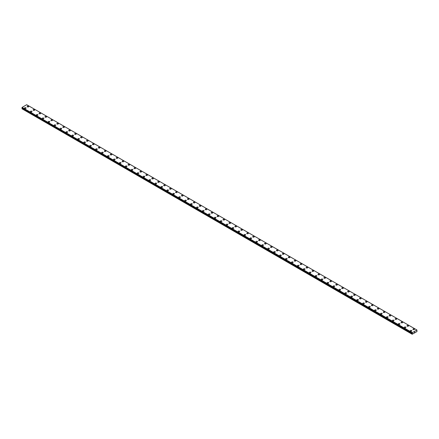 <?xml version="1.0" encoding="UTF-8"?>
<svg xmlns="http://www.w3.org/2000/svg" width="439" height="439" viewBox="0 0 439 439"><rect width="100%" height="100%" fill="white"/><g stroke="black" fill="none" stroke-linecap="round" stroke-linejoin="round"><path stroke-width="0.66" d="M27.174 106.556A0.785 0.455 180 0 1 27.657 106.139A0.785 0.455 180 0 1 28.513 106.238A0.785 0.455 180 0 1 28.744 106.562A0.785 0.455 180 0 1 28.261 106.979A0.785 0.455 180 0 1 27.405 106.88A0.785 0.455 180 0 1 27.174 106.556A0.785 0.455 180 0 1 27.657 106.139A0.785 0.455 180 0 1 28.513 106.238A0.785 0.455 180 0 1 28.744 106.556M33.106 109.986A0.785 0.455 180 0 1 33.594 109.563A0.785 0.455 180 0 1 34.451 109.662A0.785 0.455 180 0 1 34.681 109.986A0.785 0.455 180 0 1 34.193 110.403A0.785 0.455 180 0 1 33.337 110.304A0.785 0.455 180 0 1 33.106 109.986A0.785 0.455 180 0 1 33.594 109.563A0.785 0.455 180 0 1 34.451 109.662A0.785 0.455 180 0 1 34.681 109.986M39.044 113.41A0.785 0.455 180 0 1 39.526 112.993A0.785 0.455 180 0 1 40.383 113.086A0.785 0.455 180 0 1 40.613 113.41A0.785 0.455 180 0 1 40.13 113.827A0.785 0.455 180 0 1 39.274 113.734A0.785 0.455 180 0 1 39.044 113.41A0.785 0.455 180 0 1 39.526 112.993A0.785 0.455 180 0 1 40.383 113.092A0.785 0.455 180 0 1 40.613 113.41M44.976 116.834A0.785 0.455 180 0 1 45.464 116.417A0.785 0.455 180 0 1 46.32 116.516A0.785 0.455 180 0 1 46.55 116.84A0.785 0.455 180 0 1 46.062 117.257A0.785 0.455 180 0 1 45.206 117.158A0.785 0.455 180 0 1 44.976 116.834A0.785 0.455 180 0 1 45.464 116.417A0.785 0.455 180 0 1 46.32 116.516A0.785 0.455 180 0 1 46.55 116.834M52.252 119.946A0.785 0.455 180 0 1 52.482 120.264A0.785 0.455 180 0 1 52 120.681A0.785 0.455 180 0 1 51.143 120.582A0.785 0.455 180 0 1 50.913 120.264A0.785 0.455 180 0 1 51.396 119.847A0.785 0.455 180 0 1 52.252 119.946M50.913 120.264A0.785 0.455 180 0 1 51.396 119.842A0.785 0.455 180 0 1 52.252 119.94A0.785 0.455 180 0 1 52.482 120.264M56.845 123.688A0.785 0.455 180 0 1 57.333 123.271A0.785 0.455 180 0 1 58.189 123.37A0.785 0.455 180 0 1 58.42 123.688A0.785 0.455 180 0 1 57.932 124.111A0.785 0.455 180 0 1 57.075 124.012A0.785 0.455 180 0 1 56.845 123.688A0.785 0.455 180 0 1 57.333 123.271A0.785 0.455 180 0 1 58.189 123.37A0.785 0.455 180 0 1 58.42 123.688M62.782 127.118A0.785 0.455 180 0 1 63.265 126.695A0.785 0.455 180 0 1 64.121 126.794A0.785 0.455 180 0 1 64.352 127.118A0.785 0.455 180 0 1 63.869 127.535A0.785 0.455 180 0 1 63.013 127.436A0.785 0.455 180 0 1 62.782 127.118A0.785 0.455 180 0 1 63.265 126.695A0.785 0.455 180 0 1 64.121 126.794A0.785 0.455 180 0 1 64.352 127.118M68.714 130.542A0.785 0.455 180 0 1 69.203 130.12A0.785 0.455 180 0 1 70.059 130.218A0.785 0.455 180 0 1 70.289 130.542A0.785 0.455 180 0 1 69.801 130.959A0.785 0.455 180 0 1 68.945 130.86A0.785 0.455 180 0 1 68.714 130.542A0.785 0.455 180 0 1 69.203 130.125A0.785 0.455 180 0 1 70.059 130.224A0.785 0.455 180 0 1 70.289 130.542M74.652 133.966A0.785 0.455 180 0 1 75.135 133.549A0.785 0.455 180 0 1 75.991 133.648A0.785 0.455 180 0 1 76.221 133.972A0.785 0.455 180 0 1 75.738 134.389A0.785 0.455 180 0 1 74.882 134.29A0.785 0.455 180 0 1 74.652 133.966A0.785 0.455 180 0 1 75.135 133.549A0.785 0.455 180 0 1 75.991 133.648A0.785 0.455 180 0 1 76.221 133.966M80.584 137.396A0.785 0.455 180 0 1 81.072 136.973A0.785 0.455 180 0 1 81.928 137.072A0.785 0.455 180 0 1 82.159 137.396A0.785 0.455 180 0 1 81.67 137.813A0.785 0.455 180 0 1 80.814 137.714A0.785 0.455 180 0 1 80.584 137.396A0.785 0.455 180 0 1 81.072 136.979A0.785 0.455 180 0 1 81.928 137.078A0.785 0.455 180 0 1 82.159 137.396M86.516 140.82A0.785 0.455 180 0 1 87.004 140.403A0.785 0.455 180 0 1 87.86 140.502A0.785 0.455 180 0 1 88.091 140.82A0.785 0.455 180 0 1 87.608 141.243A0.785 0.455 180 0 1 86.746 141.144A0.785 0.455 180 0 1 86.516 140.82A0.785 0.455 180 0 1 87.004 140.403A0.785 0.455 180 0 1 87.86 140.502A0.785 0.455 180 0 1 88.091 140.82M92.453 144.25A0.785 0.455 180 0 1 92.936 143.827A0.785 0.455 180 0 1 93.798 143.926A0.785 0.455 180 0 1 94.028 144.25A0.785 0.455 180 0 1 93.54 144.667A0.785 0.455 180 0 1 92.684 144.568A0.785 0.455 180 0 1 92.453 144.25A0.785 0.455 180 0 1 92.936 143.827A0.785 0.455 180 0 1 93.798 143.926A0.785 0.455 180 0 1 94.028 144.25M99.73 147.356A0.785 0.455 180 0 1 99.96 147.674A0.785 0.455 180 0 1 99.477 148.091A0.785 0.455 180 0 1 98.616 147.992A0.785 0.455 180 0 1 98.385 147.674A0.785 0.455 180 0 1 98.874 147.257A0.785 0.455 180 0 1 99.73 147.356M98.385 147.674A0.785 0.455 180 0 1 98.874 147.252A0.785 0.455 180 0 1 99.73 147.35A0.785 0.455 180 0 1 99.96 147.674M104.323 151.098A0.785 0.455 180 0 1 104.806 150.681A0.785 0.455 180 0 1 105.667 150.78A0.785 0.455 180 0 1 105.898 151.104A0.785 0.455 180 0 1 105.409 151.521A0.785 0.455 180 0 1 104.553 151.422A0.785 0.455 180 0 1 104.323 151.098A0.785 0.455 180 0 1 104.806 150.681A0.785 0.455 180 0 1 105.667 150.78A0.785 0.455 180 0 1 105.898 151.098M110.255 154.528A0.785 0.455 180 0 1 110.743 154.105A0.785 0.455 180 0 1 111.599 154.204A0.785 0.455 180 0 1 111.83 154.528A0.785 0.455 180 0 1 111.347 154.945A0.785 0.455 180 0 1 110.485 154.846A0.785 0.455 180 0 1 110.255 154.528A0.785 0.455 180 0 1 110.743 154.111A0.785 0.455 180 0 1 111.599 154.204A0.785 0.455 180 0 1 111.83 154.528M116.192 157.952A0.785 0.455 180 0 1 116.675 157.535A0.785 0.455 180 0 1 117.537 157.634A0.785 0.455 180 0 1 117.767 157.952A0.785 0.455 180 0 1 117.279 158.375A0.785 0.455 180 0 1 116.423 158.276A0.785 0.455 180 0 1 116.192 157.952A0.785 0.455 180 0 1 116.675 157.535A0.785 0.455 180 0 1 117.537 157.634A0.785 0.455 180 0 1 117.767 157.952M122.124 161.376A0.785 0.455 180 0 1 122.613 160.959A0.785 0.455 180 0 1 123.469 161.058A0.785 0.455 180 0 1 123.699 161.382A0.785 0.455 180 0 1 123.216 161.799A0.785 0.455 180 0 1 122.355 161.7A0.785 0.455 180 0 1 122.124 161.376A0.785 0.455 180 0 1 122.613 160.959A0.785 0.455 180 0 1 123.469 161.058A0.785 0.455 180 0 1 123.699 161.376M128.062 164.806A0.785 0.455 180 0 1 128.545 164.384A0.785 0.455 180 0 1 129.406 164.482A0.785 0.455 180 0 1 129.637 164.806A0.785 0.455 180 0 1 129.148 165.223A0.785 0.455 180 0 1 128.292 165.124A0.785 0.455 180 0 1 128.062 164.806A0.785 0.455 180 0 1 128.545 164.389A0.785 0.455 180 0 1 129.406 164.488A0.785 0.455 180 0 1 129.637 164.806M133.994 168.236A0.785 0.455 180 0 1 134.482 167.813A0.785 0.455 180 0 1 135.338 167.912A0.785 0.455 180 0 1 135.569 168.236M135.338 167.912A0.785 0.455 180 0 1 135.569 168.23A0.785 0.455 180 0 1 135.086 168.653A0.785 0.455 180 0 1 134.224 168.554A0.785 0.455 180 0 1 133.994 168.23A0.785 0.455 180 0 1 134.482 167.813A0.785 0.455 180 0 1 135.338 167.912M139.931 171.66A0.785 0.455 180 0 1 140.414 171.237A0.785 0.455 180 0 1 141.276 171.336A0.785 0.455 180 0 1 141.506 171.66A0.785 0.455 180 0 1 141.018 172.077A0.785 0.455 180 0 1 140.162 171.978A0.785 0.455 180 0 1 139.931 171.66A0.785 0.455 180 0 1 140.414 171.237A0.785 0.455 180 0 1 141.276 171.336A0.785 0.455 180 0 1 141.506 171.66M145.863 175.084A0.785 0.455 180 0 1 146.352 174.667A0.785 0.455 180 0 1 147.208 174.766A0.785 0.455 180 0 1 147.438 175.084A0.785 0.455 180 0 1 146.955 175.507A0.785 0.455 180 0 1 146.094 175.408A0.785 0.455 180 0 1 145.863 175.084A0.785 0.455 180 0 1 146.352 174.667A0.785 0.455 180 0 1 147.208 174.766A0.785 0.455 180 0 1 147.438 175.084M151.801 178.508A0.785 0.455 180 0 1 152.284 178.091A0.785 0.455 180 0 1 153.145 178.19A0.785 0.455 180 0 1 153.376 178.514A0.785 0.455 180 0 1 152.887 178.931A0.785 0.455 180 0 1 152.031 178.832A0.785 0.455 180 0 1 151.801 178.508A0.785 0.455 180 0 1 152.284 178.091A0.785 0.455 180 0 1 153.145 178.19A0.785 0.455 180 0 1 153.376 178.508M157.733 181.938A0.785 0.455 180 0 1 158.221 181.516A0.785 0.455 180 0 1 159.077 181.614A0.785 0.455 180 0 1 159.308 181.938A0.785 0.455 180 0 1 158.825 182.355A0.785 0.455 180 0 1 157.963 182.256A0.785 0.455 180 0 1 157.733 181.938A0.785 0.455 180 0 1 158.221 181.521A0.785 0.455 180 0 1 159.077 181.62A0.785 0.455 180 0 1 159.308 181.938M163.67 185.362A0.785 0.455 180 0 1 164.153 184.945A0.785 0.455 180 0 1 165.015 185.044A0.785 0.455 180 0 1 165.245 185.368A0.785 0.455 180 0 1 164.757 185.785A0.785 0.455 180 0 1 163.901 185.686A0.785 0.455 180 0 1 163.67 185.362A0.785 0.455 180 0 1 164.153 184.945A0.785 0.455 180 0 1 165.015 185.044A0.785 0.455 180 0 1 165.245 185.362M169.602 188.792A0.785 0.455 180 0 1 170.091 188.369A0.785 0.455 180 0 1 170.947 188.468A0.785 0.455 180 0 1 171.177 188.792A0.785 0.455 180 0 1 170.694 189.209A0.785 0.455 180 0 1 169.833 189.11A0.785 0.455 180 0 1 169.602 188.792A0.785 0.455 180 0 1 170.091 188.369A0.785 0.455 180 0 1 170.947 188.468A0.785 0.455 180 0 1 171.177 188.792M175.54 192.216A0.785 0.455 180 0 1 176.023 191.799A0.785 0.455 180 0 1 176.884 191.892A0.785 0.455 180 0 1 177.115 192.216A0.785 0.455 180 0 1 176.626 192.633A0.785 0.455 180 0 1 175.77 192.54A0.785 0.455 180 0 1 175.54 192.216A0.785 0.455 180 0 1 176.023 191.799A0.785 0.455 180 0 1 176.884 191.898A0.785 0.455 180 0 1 177.115 192.216M181.472 195.646A0.785 0.455 180 0 1 181.96 195.223A0.785 0.455 180 0 1 182.816 195.322A0.785 0.455 180 0 1 183.047 195.646M182.816 195.322A0.785 0.455 180 0 1 183.047 195.64A0.785 0.455 180 0 1 182.564 196.063A0.785 0.455 180 0 1 181.702 195.964A0.785 0.455 180 0 1 181.472 195.64A0.785 0.455 180 0 1 181.96 195.223A0.785 0.455 180 0 1 182.816 195.322M187.409 199.07A0.785 0.455 180 0 1 187.892 198.647A0.785 0.455 180 0 1 188.754 198.746A0.785 0.455 180 0 1 188.984 199.07A0.785 0.455 180 0 1 188.496 199.487A0.785 0.455 180 0 1 187.64 199.388A0.785 0.455 180 0 1 187.409 199.07A0.785 0.455 180 0 1 187.892 198.653A0.785 0.455 180 0 1 188.754 198.752A0.785 0.455 180 0 1 188.984 199.07M193.341 202.494A0.785 0.455 180 0 1 193.829 202.077A0.785 0.455 180 0 1 194.686 202.176A0.785 0.455 180 0 1 194.916 202.494A0.785 0.455 180 0 1 194.433 202.917A0.785 0.455 180 0 1 193.572 202.818A0.785 0.455 180 0 1 193.341 202.494A0.785 0.455 180 0 1 193.829 202.077A0.785 0.455 180 0 1 194.686 202.176A0.785 0.455 180 0 1 194.916 202.494M199.279 205.924A0.785 0.455 180 0 1 199.761 205.501A0.785 0.455 180 0 1 200.623 205.6A0.785 0.455 180 0 1 200.853 205.924A0.785 0.455 180 0 1 200.365 206.341A0.785 0.455 180 0 1 199.509 206.242A0.785 0.455 180 0 1 199.279 205.924A0.785 0.455 180 0 1 199.761 205.501A0.785 0.455 180 0 1 200.623 205.6A0.785 0.455 180 0 1 200.853 205.924M205.211 209.348A0.785 0.455 180 0 1 205.699 208.926A0.785 0.455 180 0 1 206.555 209.024A0.785 0.455 180 0 1 206.785 209.348A0.785 0.455 180 0 1 206.297 209.765A0.785 0.455 180 0 1 205.441 209.666A0.785 0.455 180 0 1 205.211 209.348A0.785 0.455 180 0 1 205.699 208.931A0.785 0.455 180 0 1 206.555 209.03A0.785 0.455 180 0 1 206.785 209.348M211.148 212.772A0.785 0.455 180 0 1 211.631 212.355A0.785 0.455 180 0 1 212.487 212.454A0.785 0.455 180 0 1 212.717 212.778A0.785 0.455 180 0 1 212.235 213.195A0.785 0.455 180 0 1 211.378 213.096A0.785 0.455 180 0 1 211.148 212.772A0.785 0.455 180 0 1 211.631 212.355A0.785 0.455 180 0 1 212.487 212.454A0.785 0.455 180 0 1 212.717 212.772M217.08 216.202A0.785 0.455 180 0 1 217.568 215.779A0.785 0.455 180 0 1 218.424 215.878A0.785 0.455 180 0 1 218.655 216.202A0.785 0.455 180 0 1 218.167 216.619A0.785 0.455 180 0 1 217.31 216.52A0.785 0.455 180 0 1 217.08 216.202A0.785 0.455 180 0 1 217.568 215.785A0.785 0.455 180 0 1 218.424 215.884A0.785 0.455 180 0 1 218.655 216.202M223.017 219.626A0.785 0.455 180 0 1 223.5 219.209A0.785 0.455 180 0 1 224.356 219.308A0.785 0.455 180 0 1 224.587 219.626A0.785 0.455 180 0 1 224.104 220.049A0.785 0.455 180 0 1 223.248 219.95A0.785 0.455 180 0 1 223.017 219.626A0.785 0.455 180 0 1 223.5 219.209A0.785 0.455 180 0 1 224.356 219.308A0.785 0.455 180 0 1 224.587 219.626M228.949 223.056A0.785 0.455 180 0 1 229.438 222.633A0.785 0.455 180 0 1 230.294 222.732A0.785 0.455 180 0 1 230.524 223.056A0.785 0.455 180 0 1 230.036 223.473A0.785 0.455 180 0 1 229.18 223.374A0.785 0.455 180 0 1 228.949 223.056A0.785 0.455 180 0 1 229.438 222.633A0.785 0.455 180 0 1 230.294 222.732A0.785 0.455 180 0 1 230.524 223.056M234.887 226.48A0.785 0.455 180 0 1 235.37 226.058A0.785 0.455 180 0 1 236.226 226.156A0.785 0.455 180 0 1 236.456 226.48A0.785 0.455 180 0 1 235.973 226.897A0.785 0.455 180 0 1 235.117 226.798A0.785 0.455 180 0 1 234.887 226.48A0.785 0.455 180 0 1 235.37 226.063A0.785 0.455 180 0 1 236.226 226.162A0.785 0.455 180 0 1 236.456 226.48M240.819 229.904A0.785 0.455 180 0 1 241.307 229.487A0.785 0.455 180 0 1 242.163 229.586A0.785 0.455 180 0 1 242.394 229.91A0.785 0.455 180 0 1 241.905 230.327A0.785 0.455 180 0 1 241.049 230.228A0.785 0.455 180 0 1 240.819 229.904A0.785 0.455 180 0 1 241.307 229.487A0.785 0.455 180 0 1 242.163 229.586A0.785 0.455 180 0 1 242.394 229.904M246.756 233.334A0.785 0.455 180 0 1 247.239 232.911A0.785 0.455 180 0 1 248.095 233.01A0.785 0.455 180 0 1 248.326 233.334A0.785 0.455 180 0 1 247.843 233.751A0.785 0.455 180 0 1 246.987 233.652A0.785 0.455 180 0 1 246.756 233.334A0.785 0.455 180 0 1 247.239 232.917A0.785 0.455 180 0 1 248.095 233.01A0.785 0.455 180 0 1 248.326 233.334M252.688 236.758A0.785 0.455 180 0 1 253.177 236.341A0.785 0.455 180 0 1 254.033 236.44A0.785 0.455 180 0 1 254.263 236.758A0.785 0.455 180 0 1 253.775 237.181A0.785 0.455 180 0 1 252.919 237.082A0.785 0.455 180 0 1 252.688 236.758A0.785 0.455 180 0 1 253.177 236.341A0.785 0.455 180 0 1 254.033 236.44A0.785 0.455 180 0 1 254.263 236.758M258.626 240.182A0.785 0.455 180 0 1 259.109 239.765A0.785 0.455 180 0 1 259.965 239.864A0.785 0.455 180 0 1 260.195 240.188A0.785 0.455 180 0 1 259.712 240.605A0.785 0.455 180 0 1 258.856 240.506A0.785 0.455 180 0 1 258.626 240.182A0.785 0.455 180 0 1 259.109 239.765A0.785 0.455 180 0 1 259.965 239.864A0.785 0.455 180 0 1 260.195 240.182M264.558 243.612A0.785 0.455 180 0 1 265.046 243.19A0.785 0.455 180 0 1 265.902 243.288A0.785 0.455 180 0 1 266.133 243.612A0.785 0.455 180 0 1 265.644 244.029A0.785 0.455 180 0 1 264.788 243.93A0.785 0.455 180 0 1 264.558 243.612A0.785 0.455 180 0 1 265.046 243.195A0.785 0.455 180 0 1 265.902 243.294A0.785 0.455 180 0 1 266.133 243.612M270.495 247.036A0.785 0.455 180 0 1 270.978 246.619A0.785 0.455 180 0 1 271.834 246.718A0.785 0.455 180 0 1 272.065 247.042A0.785 0.455 180 0 1 271.582 247.459A0.785 0.455 180 0 1 270.726 247.36A0.785 0.455 180 0 1 270.495 247.036A0.785 0.455 180 0 1 270.978 246.619A0.785 0.455 180 0 1 271.834 246.718A0.785 0.455 180 0 1 272.065 247.036M276.427 250.466A0.785 0.455 180 0 1 276.916 250.043A0.785 0.455 180 0 1 277.772 250.142A0.785 0.455 180 0 1 278.002 250.466A0.785 0.455 180 0 1 277.514 250.883A0.785 0.455 180 0 1 276.658 250.784A0.785 0.455 180 0 1 276.427 250.466A0.785 0.455 180 0 1 276.916 250.043A0.785 0.455 180 0 1 277.772 250.142A0.785 0.455 180 0 1 278.002 250.466M282.365 253.89A0.785 0.455 180 0 1 282.848 253.473A0.785 0.455 180 0 1 283.704 253.566A0.785 0.455 180 0 1 283.934 253.89A0.785 0.455 180 0 1 283.451 254.313A0.785 0.455 180 0 1 282.595 254.214A0.785 0.455 180 0 1 282.365 253.89A0.785 0.455 180 0 1 282.848 253.473A0.785 0.455 180 0 1 283.704 253.572A0.785 0.455 180 0 1 283.934 253.89M288.297 257.314A0.785 0.455 180 0 1 288.785 256.897A0.785 0.455 180 0 1 289.641 256.996A0.785 0.455 180 0 1 289.872 257.32A0.785 0.455 180 0 1 289.383 257.737A0.785 0.455 180 0 1 288.527 257.638A0.785 0.455 180 0 1 288.297 257.314A0.785 0.455 180 0 1 288.785 256.897A0.785 0.455 180 0 1 289.641 256.996A0.785 0.455 180 0 1 289.872 257.314M295.573 260.426A0.785 0.455 180 0 1 295.804 260.744A0.785 0.455 180 0 1 295.321 261.161A0.785 0.455 180 0 1 294.465 261.062A0.785 0.455 180 0 1 294.234 260.744A0.785 0.455 180 0 1 294.717 260.327A0.785 0.455 180 0 1 295.573 260.426M294.234 260.744A0.785 0.455 180 0 1 294.717 260.322A0.785 0.455 180 0 1 295.573 260.42A0.785 0.455 180 0 1 295.804 260.744M300.166 264.168A0.785 0.455 180 0 1 300.655 263.751A0.785 0.455 180 0 1 301.511 263.85A0.785 0.455 180 0 1 301.741 264.174A0.785 0.455 180 0 1 301.253 264.591A0.785 0.455 180 0 1 300.397 264.492A0.785 0.455 180 0 1 300.166 264.168A0.785 0.455 180 0 1 300.655 263.751A0.785 0.455 180 0 1 301.511 263.85A0.785 0.455 180 0 1 301.741 264.168M306.104 267.598A0.785 0.455 180 0 1 306.587 267.175A0.785 0.455 180 0 1 307.443 267.274A0.785 0.455 180 0 1 307.673 267.598A0.785 0.455 180 0 1 307.19 268.015A0.785 0.455 180 0 1 306.334 267.916A0.785 0.455 180 0 1 306.104 267.598A0.785 0.455 180 0 1 306.587 267.175A0.785 0.455 180 0 1 307.443 267.274A0.785 0.455 180 0 1 307.673 267.598M312.036 271.022A0.785 0.455 180 0 1 312.524 270.605A0.785 0.455 180 0 1 313.38 270.698A0.785 0.455 180 0 1 313.611 271.022A0.785 0.455 180 0 1 313.122 271.439A0.785 0.455 180 0 1 312.266 271.346A0.785 0.455 180 0 1 312.036 271.022A0.785 0.455 180 0 1 312.524 270.605A0.785 0.455 180 0 1 313.38 270.704A0.785 0.455 180 0 1 313.611 271.022M317.968 274.446A0.785 0.455 180 0 1 318.456 274.029A0.785 0.455 180 0 1 319.312 274.128A0.785 0.455 180 0 1 319.543 274.452A0.785 0.455 180 0 1 319.06 274.869A0.785 0.455 180 0 1 318.198 274.77A0.785 0.455 180 0 1 317.968 274.446A0.785 0.455 180 0 1 318.456 274.029A0.785 0.455 180 0 1 319.312 274.128A0.785 0.455 180 0 1 319.543 274.446M323.905 277.876A0.785 0.455 180 0 1 324.388 277.453A0.785 0.455 180 0 1 325.25 277.552A0.785 0.455 180 0 1 325.48 277.876A0.785 0.455 180 0 1 324.992 278.293A0.785 0.455 180 0 1 324.136 278.194A0.785 0.455 180 0 1 323.905 277.876A0.785 0.455 180 0 1 324.388 277.459A0.785 0.455 180 0 1 325.25 277.558A0.785 0.455 180 0 1 325.48 277.876M329.837 281.3A0.785 0.455 180 0 1 330.326 280.883A0.785 0.455 180 0 1 331.182 280.982A0.785 0.455 180 0 1 331.412 281.3A0.785 0.455 180 0 1 330.929 281.723A0.785 0.455 180 0 1 330.068 281.624A0.785 0.455 180 0 1 329.837 281.3A0.785 0.455 180 0 1 330.326 280.883A0.785 0.455 180 0 1 331.182 280.982A0.785 0.455 180 0 1 331.412 281.3M335.775 284.73A0.785 0.455 180 0 1 336.258 284.307A0.785 0.455 180 0 1 337.119 284.406A0.785 0.455 180 0 1 337.35 284.73A0.785 0.455 180 0 1 336.861 285.147A0.785 0.455 180 0 1 336.005 285.048A0.785 0.455 180 0 1 335.775 284.73A0.785 0.455 180 0 1 336.258 284.307A0.785 0.455 180 0 1 337.119 284.406A0.785 0.455 180 0 1 337.35 284.73M343.051 287.836A0.785 0.455 180 0 1 343.282 288.154A0.785 0.455 180 0 1 342.799 288.571A0.785 0.455 180 0 1 341.937 288.472A0.785 0.455 180 0 1 341.707 288.154A0.785 0.455 180 0 1 342.195 287.737A0.785 0.455 180 0 1 343.051 287.836M341.707 288.154A0.785 0.455 180 0 1 342.195 287.732A0.785 0.455 180 0 1 343.051 287.83A0.785 0.455 180 0 1 343.282 288.154M347.644 291.578A0.785 0.455 180 0 1 348.127 291.161A0.785 0.455 180 0 1 348.989 291.26A0.785 0.455 180 0 1 349.219 291.584A0.785 0.455 180 0 1 348.731 292.001A0.785 0.455 180 0 1 347.875 291.902A0.785 0.455 180 0 1 347.644 291.578A0.785 0.455 180 0 1 348.127 291.161A0.785 0.455 180 0 1 348.989 291.26A0.785 0.455 180 0 1 349.219 291.578M353.576 295.008A0.785 0.455 180 0 1 354.064 294.585A0.785 0.455 180 0 1 354.921 294.684A0.785 0.455 180 0 1 355.151 295.008A0.785 0.455 180 0 1 354.668 295.425A0.785 0.455 180 0 1 353.807 295.326A0.785 0.455 180 0 1 353.576 295.008A0.785 0.455 180 0 1 354.064 294.591A0.785 0.455 180 0 1 354.921 294.684A0.785 0.455 180 0 1 355.151 295.008M359.514 298.432A0.785 0.455 180 0 1 359.996 298.015A0.785 0.455 180 0 1 360.858 298.114A0.785 0.455 180 0 1 361.088 298.432A0.785 0.455 180 0 1 360.6 298.855A0.785 0.455 180 0 1 359.744 298.756A0.785 0.455 180 0 1 359.514 298.432A0.785 0.455 180 0 1 359.996 298.015A0.785 0.455 180 0 1 360.858 298.114A0.785 0.455 180 0 1 361.088 298.432M365.446 301.862A0.785 0.455 180 0 1 365.934 301.439A0.785 0.455 180 0 1 366.79 301.538A0.785 0.455 180 0 1 367.02 301.862A0.785 0.455 180 0 1 366.538 302.279A0.785 0.455 180 0 1 365.676 302.18A0.785 0.455 180 0 1 365.446 301.862A0.785 0.455 180 0 1 365.934 301.439A0.785 0.455 180 0 1 366.79 301.538A0.785 0.455 180 0 1 367.02 301.862M371.383 305.286A0.785 0.455 180 0 1 371.866 304.864A0.785 0.455 180 0 1 372.727 304.962A0.785 0.455 180 0 1 372.958 305.286A0.785 0.455 180 0 1 372.47 305.703A0.785 0.455 180 0 1 371.613 305.604A0.785 0.455 180 0 1 371.383 305.286A0.785 0.455 180 0 1 371.866 304.869A0.785 0.455 180 0 1 372.727 304.968A0.785 0.455 180 0 1 372.958 305.286M377.315 308.716A0.785 0.455 180 0 1 377.803 308.293A0.785 0.455 180 0 1 378.659 308.392A0.785 0.455 180 0 1 378.89 308.716M378.659 308.392A0.785 0.455 180 0 1 378.89 308.71A0.785 0.455 180 0 1 378.407 309.133A0.785 0.455 180 0 1 377.545 309.034A0.785 0.455 180 0 1 377.315 308.71A0.785 0.455 180 0 1 377.803 308.293A0.785 0.455 180 0 1 378.659 308.392M383.252 312.14A0.785 0.455 180 0 1 383.735 311.717A0.785 0.455 180 0 1 384.597 311.816A0.785 0.455 180 0 1 384.827 312.14A0.785 0.455 180 0 1 384.339 312.557A0.785 0.455 180 0 1 383.483 312.458A0.785 0.455 180 0 1 383.252 312.14A0.785 0.455 180 0 1 383.735 311.723A0.785 0.455 180 0 1 384.597 311.816A0.785 0.455 180 0 1 384.827 312.14M389.184 315.564A0.785 0.455 180 0 1 389.673 315.147A0.785 0.455 180 0 1 390.529 315.246A0.785 0.455 180 0 1 390.759 315.564A0.785 0.455 180 0 1 390.276 315.987A0.785 0.455 180 0 1 389.415 315.888A0.785 0.455 180 0 1 389.184 315.564A0.785 0.455 180 0 1 389.673 315.147A0.785 0.455 180 0 1 390.529 315.246A0.785 0.455 180 0 1 390.759 315.564M395.122 318.988A0.785 0.455 180 0 1 395.605 318.571A0.785 0.455 180 0 1 396.466 318.67A0.785 0.455 180 0 1 396.697 318.994A0.785 0.455 180 0 1 396.208 319.411A0.785 0.455 180 0 1 395.352 319.312A0.785 0.455 180 0 1 395.122 318.988A0.785 0.455 180 0 1 395.605 318.571A0.785 0.455 180 0 1 396.466 318.67A0.785 0.455 180 0 1 396.697 318.988M401.054 322.418A0.785 0.455 180 0 1 401.542 321.996A0.785 0.455 180 0 1 402.398 322.094A0.785 0.455 180 0 1 402.629 322.418A0.785 0.455 180 0 1 402.146 322.835A0.785 0.455 180 0 1 401.284 322.736A0.785 0.455 180 0 1 401.054 322.418A0.785 0.455 180 0 1 401.542 322.001A0.785 0.455 180 0 1 402.398 322.1A0.785 0.455 180 0 1 402.629 322.418M406.991 325.842A0.785 0.455 180 0 1 407.474 325.425A0.785 0.455 180 0 1 408.336 325.524A0.785 0.455 180 0 1 408.566 325.848A0.785 0.455 180 0 1 408.078 326.265A0.785 0.455 180 0 1 407.222 326.166A0.785 0.455 180 0 1 406.991 325.842A0.785 0.455 180 0 1 407.474 325.425A0.785 0.455 180 0 1 408.336 325.524A0.785 0.455 180 0 1 408.566 325.842M412.923 329.272A0.785 0.455 180 0 1 413.412 328.849A0.785 0.455 180 0 1 414.268 328.948A0.785 0.455 180 0 1 414.498 329.272A0.785 0.455 180 0 1 414.015 329.689A0.785 0.455 180 0 1 413.154 329.59A0.785 0.455 180 0 1 412.923 329.272A0.785 0.455 180 0 1 413.412 328.849A0.785 0.455 180 0 1 414.268 328.948A0.785 0.455 180 0 1 414.498 329.272M24.502 108.098A0.785 0.455 180 0 1 24.985 107.681A0.785 0.455 180 0 1 25.846 107.78A0.785 0.455 180 0 1 26.077 108.104A0.785 0.455 180 0 1 25.588 108.521A0.785 0.455 180 0 1 24.732 108.422A0.785 0.455 180 0 1 24.502 108.098A0.785 0.455 180 0 1 24.985 107.681A0.785 0.455 180 0 1 25.846 107.78A0.785 0.455 180 0 1 26.077 108.098M30.434 111.528A0.785 0.455 180 0 1 30.922 111.105A0.785 0.455 180 0 1 31.778 111.204A0.785 0.455 180 0 1 32.009 111.528A0.785 0.455 180 0 1 31.526 111.945A0.785 0.455 180 0 1 30.664 111.846A0.785 0.455 180 0 1 30.434 111.528A0.785 0.455 180 0 1 30.922 111.105A0.785 0.455 180 0 1 31.778 111.204A0.785 0.455 180 0 1 32.009 111.528M36.371 114.952A0.785 0.455 180 0 1 36.854 114.535A0.785 0.455 180 0 1 37.716 114.628A0.785 0.455 180 0 1 37.946 114.952A0.785 0.455 180 0 1 37.458 115.369A0.785 0.455 180 0 1 36.602 115.276A0.785 0.455 180 0 1 36.371 114.952A0.785 0.455 180 0 1 36.854 114.535A0.785 0.455 180 0 1 37.716 114.634A0.785 0.455 180 0 1 37.946 114.952M42.303 118.382A0.785 0.455 180 0 1 42.792 117.959A0.785 0.455 180 0 1 43.648 118.058A0.785 0.455 180 0 1 43.878 118.382M43.648 118.058A0.785 0.455 180 0 1 43.878 118.376A0.785 0.455 180 0 1 43.395 118.799A0.785 0.455 180 0 1 42.534 118.7A0.785 0.455 180 0 1 42.303 118.376A0.785 0.455 180 0 1 42.792 117.959A0.785 0.455 180 0 1 43.648 118.058M48.241 121.806A0.785 0.455 180 0 1 48.724 121.383A0.785 0.455 180 0 1 49.585 121.482A0.785 0.455 180 0 1 49.816 121.806A0.785 0.455 180 0 1 49.327 122.223A0.785 0.455 180 0 1 48.471 122.124A0.785 0.455 180 0 1 48.241 121.806A0.785 0.455 180 0 1 48.724 121.389A0.785 0.455 180 0 1 49.585 121.488A0.785 0.455 180 0 1 49.816 121.806M54.173 125.23A0.785 0.455 180 0 1 54.661 124.813A0.785 0.455 180 0 1 55.517 124.912A0.785 0.455 180 0 1 55.748 125.23A0.785 0.455 180 0 1 55.265 125.653A0.785 0.455 180 0 1 54.403 125.554A0.785 0.455 180 0 1 54.173 125.23A0.785 0.455 180 0 1 54.661 124.813A0.785 0.455 180 0 1 55.517 124.912A0.785 0.455 180 0 1 55.748 125.23M60.11 128.66A0.785 0.455 180 0 1 60.593 128.237A0.785 0.455 180 0 1 61.455 128.336A0.785 0.455 180 0 1 61.685 128.66A0.785 0.455 180 0 1 61.197 129.077A0.785 0.455 180 0 1 60.341 128.978A0.785 0.455 180 0 1 60.11 128.66A0.785 0.455 180 0 1 60.593 128.237A0.785 0.455 180 0 1 61.455 128.336A0.785 0.455 180 0 1 61.685 128.66M66.042 132.084A0.785 0.455 180 0 1 66.53 131.662A0.785 0.455 180 0 1 67.386 131.76A0.785 0.455 180 0 1 67.617 132.084A0.785 0.455 180 0 1 67.134 132.501A0.785 0.455 180 0 1 66.273 132.402A0.785 0.455 180 0 1 66.042 132.084A0.785 0.455 180 0 1 66.53 131.667A0.785 0.455 180 0 1 67.386 131.766A0.785 0.455 180 0 1 67.617 132.084M71.98 135.508A0.785 0.455 180 0 1 72.462 135.091A0.785 0.455 180 0 1 73.324 135.19A0.785 0.455 180 0 1 73.554 135.514A0.785 0.455 180 0 1 73.066 135.931A0.785 0.455 180 0 1 72.21 135.832A0.785 0.455 180 0 1 71.98 135.508A0.785 0.455 180 0 1 72.462 135.091A0.785 0.455 180 0 1 73.324 135.19A0.785 0.455 180 0 1 73.554 135.508M77.912 138.938A0.785 0.455 180 0 1 78.4 138.515A0.785 0.455 180 0 1 79.256 138.614A0.785 0.455 180 0 1 79.486 138.938A0.785 0.455 180 0 1 79.004 139.355A0.785 0.455 180 0 1 78.142 139.256A0.785 0.455 180 0 1 77.912 138.938A0.785 0.455 180 0 1 78.4 138.521A0.785 0.455 180 0 1 79.256 138.614A0.785 0.455 180 0 1 79.486 138.938M83.849 142.362A0.785 0.455 180 0 1 84.332 141.945A0.785 0.455 180 0 1 85.193 142.044A0.785 0.455 180 0 1 85.424 142.362A0.785 0.455 180 0 1 84.936 142.785A0.785 0.455 180 0 1 84.079 142.686A0.785 0.455 180 0 1 83.849 142.362A0.785 0.455 180 0 1 84.332 141.945A0.785 0.455 180 0 1 85.193 142.044A0.785 0.455 180 0 1 85.424 142.362M89.781 145.792A0.785 0.455 180 0 1 90.269 145.369A0.785 0.455 180 0 1 91.125 145.468A0.785 0.455 180 0 1 91.356 145.792A0.785 0.455 180 0 1 90.873 146.209A0.785 0.455 180 0 1 90.011 146.11A0.785 0.455 180 0 1 89.781 145.792A0.785 0.455 180 0 1 90.269 145.369A0.785 0.455 180 0 1 91.125 145.468A0.785 0.455 180 0 1 91.356 145.792M95.718 149.216A0.785 0.455 180 0 1 96.201 148.794A0.785 0.455 180 0 1 97.063 148.892A0.785 0.455 180 0 1 97.293 149.216A0.785 0.455 180 0 1 96.805 149.633A0.785 0.455 180 0 1 95.949 149.534A0.785 0.455 180 0 1 95.718 149.216A0.785 0.455 180 0 1 96.201 148.799A0.785 0.455 180 0 1 97.063 148.898A0.785 0.455 180 0 1 97.293 149.216M101.65 152.64A0.785 0.455 180 0 1 102.139 152.223A0.785 0.455 180 0 1 102.995 152.322A0.785 0.455 180 0 1 103.225 152.646A0.785 0.455 180 0 1 102.742 153.063A0.785 0.455 180 0 1 101.881 152.964A0.785 0.455 180 0 1 101.65 152.64A0.785 0.455 180 0 1 102.139 152.223A0.785 0.455 180 0 1 102.995 152.322A0.785 0.455 180 0 1 103.225 152.64M107.588 156.07A0.785 0.455 180 0 1 108.071 155.647A0.785 0.455 180 0 1 108.932 155.746A0.785 0.455 180 0 1 109.163 156.07A0.785 0.455 180 0 1 108.674 156.487A0.785 0.455 180 0 1 107.818 156.388A0.785 0.455 180 0 1 107.588 156.07A0.785 0.455 180 0 1 108.071 155.653A0.785 0.455 180 0 1 108.932 155.746A0.785 0.455 180 0 1 109.163 156.07M113.52 159.494A0.785 0.455 180 0 1 114.008 159.077A0.785 0.455 180 0 1 114.864 159.176A0.785 0.455 180 0 1 115.095 159.494A0.785 0.455 180 0 1 114.612 159.917A0.785 0.455 180 0 1 113.75 159.818A0.785 0.455 180 0 1 113.52 159.494A0.785 0.455 180 0 1 114.008 159.077A0.785 0.455 180 0 1 114.864 159.176A0.785 0.455 180 0 1 115.095 159.494M119.457 162.918A0.785 0.455 180 0 1 119.94 162.501A0.785 0.455 180 0 1 120.802 162.6A0.785 0.455 180 0 1 121.032 162.924A0.785 0.455 180 0 1 120.544 163.341A0.785 0.455 180 0 1 119.688 163.242A0.785 0.455 180 0 1 119.457 162.918A0.785 0.455 180 0 1 119.94 162.501A0.785 0.455 180 0 1 120.802 162.6A0.785 0.455 180 0 1 121.032 162.918M125.389 166.348A0.785 0.455 180 0 1 125.878 165.926A0.785 0.455 180 0 1 126.734 166.024A0.785 0.455 180 0 1 126.964 166.348A0.785 0.455 180 0 1 126.476 166.765A0.785 0.455 180 0 1 125.62 166.666A0.785 0.455 180 0 1 125.389 166.348A0.785 0.455 180 0 1 125.878 165.931A0.785 0.455 180 0 1 126.734 166.03A0.785 0.455 180 0 1 126.964 166.348M131.327 169.772A0.785 0.455 180 0 1 131.81 169.355A0.785 0.455 180 0 1 132.666 169.454A0.785 0.455 180 0 1 132.896 169.778A0.785 0.455 180 0 1 132.413 170.195A0.785 0.455 180 0 1 131.557 170.096A0.785 0.455 180 0 1 131.327 169.772A0.785 0.455 180 0 1 131.81 169.355A0.785 0.455 180 0 1 132.666 169.454A0.785 0.455 180 0 1 132.896 169.772M137.259 173.202A0.785 0.455 180 0 1 137.747 172.779A0.785 0.455 180 0 1 138.603 172.878A0.785 0.455 180 0 1 138.834 173.202A0.785 0.455 180 0 1 138.345 173.619A0.785 0.455 180 0 1 137.489 173.52A0.785 0.455 180 0 1 137.259 173.202A0.785 0.455 180 0 1 137.747 172.779A0.785 0.455 180 0 1 138.603 172.878A0.785 0.455 180 0 1 138.834 173.202M143.196 176.626A0.785 0.455 180 0 1 143.679 176.209A0.785 0.455 180 0 1 144.535 176.302A0.785 0.455 180 0 1 144.766 176.626A0.785 0.455 180 0 1 144.283 177.049A0.785 0.455 180 0 1 143.427 176.95A0.785 0.455 180 0 1 143.196 176.626A0.785 0.455 180 0 1 143.679 176.209A0.785 0.455 180 0 1 144.535 176.308A0.785 0.455 180 0 1 144.766 176.626M149.128 180.05A0.785 0.455 180 0 1 149.617 179.633A0.785 0.455 180 0 1 150.473 179.732A0.785 0.455 180 0 1 150.703 180.056A0.785 0.455 180 0 1 150.215 180.473A0.785 0.455 180 0 1 149.359 180.374A0.785 0.455 180 0 1 149.128 180.05A0.785 0.455 180 0 1 149.617 179.633A0.785 0.455 180 0 1 150.473 179.732A0.785 0.455 180 0 1 150.703 180.05M156.405 183.162A0.785 0.455 180 0 1 156.635 183.48A0.785 0.455 180 0 1 156.152 183.897A0.785 0.455 180 0 1 155.296 183.798A0.785 0.455 180 0 1 155.066 183.48A0.785 0.455 180 0 1 155.549 183.063A0.785 0.455 180 0 1 156.405 183.162M155.066 183.48A0.785 0.455 180 0 1 155.549 183.058A0.785 0.455 180 0 1 156.405 183.156A0.785 0.455 180 0 1 156.635 183.48M160.998 186.904A0.785 0.455 180 0 1 161.486 186.487A0.785 0.455 180 0 1 162.342 186.586A0.785 0.455 180 0 1 162.573 186.91A0.785 0.455 180 0 1 162.084 187.327A0.785 0.455 180 0 1 161.228 187.228A0.785 0.455 180 0 1 160.998 186.904A0.785 0.455 180 0 1 161.486 186.487A0.785 0.455 180 0 1 162.342 186.586A0.785 0.455 180 0 1 162.573 186.904M166.935 190.334A0.785 0.455 180 0 1 167.418 189.911A0.785 0.455 180 0 1 168.274 190.01A0.785 0.455 180 0 1 168.505 190.334A0.785 0.455 180 0 1 168.022 190.751A0.785 0.455 180 0 1 167.166 190.652A0.785 0.455 180 0 1 166.935 190.334A0.785 0.455 180 0 1 167.418 189.911A0.785 0.455 180 0 1 168.274 190.01A0.785 0.455 180 0 1 168.505 190.334M172.867 193.758A0.785 0.455 180 0 1 173.356 193.336A0.785 0.455 180 0 1 174.212 193.434A0.785 0.455 180 0 1 174.442 193.758A0.785 0.455 180 0 1 173.954 194.175A0.785 0.455 180 0 1 173.098 194.082A0.785 0.455 180 0 1 172.867 193.758A0.785 0.455 180 0 1 173.356 193.341A0.785 0.455 180 0 1 174.212 193.44A0.785 0.455 180 0 1 174.442 193.758M178.805 197.182A0.785 0.455 180 0 1 179.288 196.765A0.785 0.455 180 0 1 180.144 196.864A0.785 0.455 180 0 1 180.374 197.188A0.785 0.455 180 0 1 179.891 197.605A0.785 0.455 180 0 1 179.035 197.506A0.785 0.455 180 0 1 178.805 197.182A0.785 0.455 180 0 1 179.288 196.765A0.785 0.455 180 0 1 180.144 196.864A0.785 0.455 180 0 1 180.374 197.182M184.737 200.612A0.785 0.455 180 0 1 185.225 200.189A0.785 0.455 180 0 1 186.081 200.288A0.785 0.455 180 0 1 186.312 200.612A0.785 0.455 180 0 1 185.823 201.029A0.785 0.455 180 0 1 184.967 200.93A0.785 0.455 180 0 1 184.737 200.612A0.785 0.455 180 0 1 185.225 200.195A0.785 0.455 180 0 1 186.081 200.294A0.785 0.455 180 0 1 186.312 200.612M190.674 204.036A0.785 0.455 180 0 1 191.157 203.619A0.785 0.455 180 0 1 192.013 203.718A0.785 0.455 180 0 1 192.244 204.036A0.785 0.455 180 0 1 191.761 204.459A0.785 0.455 180 0 1 190.905 204.36A0.785 0.455 180 0 1 190.674 204.036A0.785 0.455 180 0 1 191.157 203.619A0.785 0.455 180 0 1 192.013 203.718A0.785 0.455 180 0 1 192.244 204.036M196.606 207.466A0.785 0.455 180 0 1 197.095 207.043A0.785 0.455 180 0 1 197.951 207.142A0.785 0.455 180 0 1 198.181 207.466A0.785 0.455 180 0 1 197.693 207.883A0.785 0.455 180 0 1 196.837 207.784A0.785 0.455 180 0 1 196.606 207.466A0.785 0.455 180 0 1 197.095 207.043A0.785 0.455 180 0 1 197.951 207.142A0.785 0.455 180 0 1 198.181 207.466M203.883 210.572A0.785 0.455 180 0 1 204.113 210.89A0.785 0.455 180 0 1 203.63 211.307A0.785 0.455 180 0 1 202.774 211.208A0.785 0.455 180 0 1 202.544 210.89A0.785 0.455 180 0 1 203.027 210.473A0.785 0.455 180 0 1 203.883 210.572M202.544 210.89A0.785 0.455 180 0 1 203.027 210.468A0.785 0.455 180 0 1 203.883 210.566A0.785 0.455 180 0 1 204.113 210.89M208.476 214.314A0.785 0.455 180 0 1 208.964 213.897A0.785 0.455 180 0 1 209.82 213.996A0.785 0.455 180 0 1 210.051 214.32A0.785 0.455 180 0 1 209.562 214.737A0.785 0.455 180 0 1 208.706 214.638A0.785 0.455 180 0 1 208.476 214.314A0.785 0.455 180 0 1 208.964 213.897A0.785 0.455 180 0 1 209.82 213.996A0.785 0.455 180 0 1 210.051 214.314M214.413 217.744A0.785 0.455 180 0 1 214.896 217.321A0.785 0.455 180 0 1 215.752 217.42A0.785 0.455 180 0 1 215.983 217.744A0.785 0.455 180 0 1 215.5 218.161A0.785 0.455 180 0 1 214.644 218.062A0.785 0.455 180 0 1 214.413 217.744A0.785 0.455 180 0 1 214.896 217.327A0.785 0.455 180 0 1 215.752 217.42A0.785 0.455 180 0 1 215.983 217.744M220.345 221.168A0.785 0.455 180 0 1 220.833 220.751A0.785 0.455 180 0 1 221.69 220.85A0.785 0.455 180 0 1 221.92 221.168A0.785 0.455 180 0 1 221.432 221.591A0.785 0.455 180 0 1 220.576 221.492A0.785 0.455 180 0 1 220.345 221.168A0.785 0.455 180 0 1 220.833 220.751A0.785 0.455 180 0 1 221.69 220.85A0.785 0.455 180 0 1 221.92 221.168M226.283 224.592A0.785 0.455 180 0 1 226.765 224.175A0.785 0.455 180 0 1 227.621 224.274A0.785 0.455 180 0 1 227.852 224.598A0.785 0.455 180 0 1 227.369 225.015A0.785 0.455 180 0 1 226.513 224.916A0.785 0.455 180 0 1 226.283 224.592A0.785 0.455 180 0 1 226.765 224.175A0.785 0.455 180 0 1 227.621 224.274A0.785 0.455 180 0 1 227.852 224.592M232.215 228.022A0.785 0.455 180 0 1 232.703 227.6A0.785 0.455 180 0 1 233.559 227.698A0.785 0.455 180 0 1 233.789 228.022A0.785 0.455 180 0 1 233.301 228.439A0.785 0.455 180 0 1 232.445 228.34A0.785 0.455 180 0 1 232.215 228.022A0.785 0.455 180 0 1 232.703 227.605A0.785 0.455 180 0 1 233.559 227.704A0.785 0.455 180 0 1 233.789 228.022M238.147 231.452A0.785 0.455 180 0 1 238.635 231.029A0.785 0.455 180 0 1 239.491 231.128A0.785 0.455 180 0 1 239.721 231.452M239.491 231.128A0.785 0.455 180 0 1 239.721 231.446A0.785 0.455 180 0 1 239.239 231.869A0.785 0.455 180 0 1 238.377 231.77A0.785 0.455 180 0 1 238.147 231.446A0.785 0.455 180 0 1 238.635 231.029A0.785 0.455 180 0 1 239.491 231.128M244.084 234.876A0.785 0.455 180 0 1 244.567 234.453A0.785 0.455 180 0 1 245.428 234.552A0.785 0.455 180 0 1 245.659 234.876A0.785 0.455 180 0 1 245.171 235.293A0.785 0.455 180 0 1 244.314 235.194A0.785 0.455 180 0 1 244.084 234.876A0.785 0.455 180 0 1 244.567 234.453A0.785 0.455 180 0 1 245.428 234.552A0.785 0.455 180 0 1 245.659 234.876M250.016 238.3A0.785 0.455 180 0 1 250.504 237.883A0.785 0.455 180 0 1 251.36 237.982A0.785 0.455 180 0 1 251.591 238.3A0.785 0.455 180 0 1 251.108 238.723A0.785 0.455 180 0 1 250.246 238.624A0.785 0.455 180 0 1 250.016 238.3A0.785 0.455 180 0 1 250.504 237.883A0.785 0.455 180 0 1 251.36 237.982A0.785 0.455 180 0 1 251.591 238.3M255.953 241.724A0.785 0.455 180 0 1 256.436 241.307A0.785 0.455 180 0 1 257.298 241.406A0.785 0.455 180 0 1 257.528 241.73A0.785 0.455 180 0 1 257.04 242.147A0.785 0.455 180 0 1 256.184 242.048A0.785 0.455 180 0 1 255.953 241.724A0.785 0.455 180 0 1 256.436 241.307A0.785 0.455 180 0 1 257.298 241.406A0.785 0.455 180 0 1 257.528 241.724M261.885 245.154A0.785 0.455 180 0 1 262.374 244.732A0.785 0.455 180 0 1 263.23 244.83A0.785 0.455 180 0 1 263.46 245.154A0.785 0.455 180 0 1 262.977 245.571A0.785 0.455 180 0 1 262.116 245.472A0.785 0.455 180 0 1 261.885 245.154A0.785 0.455 180 0 1 262.374 244.737A0.785 0.455 180 0 1 263.23 244.836A0.785 0.455 180 0 1 263.46 245.154M267.823 248.578A0.785 0.455 180 0 1 268.306 248.161A0.785 0.455 180 0 1 269.167 248.26A0.785 0.455 180 0 1 269.398 248.584A0.785 0.455 180 0 1 268.909 249.001A0.785 0.455 180 0 1 268.053 248.902A0.785 0.455 180 0 1 267.823 248.578A0.785 0.455 180 0 1 268.306 248.161A0.785 0.455 180 0 1 269.167 248.26A0.785 0.455 180 0 1 269.398 248.578M273.755 252.008A0.785 0.455 180 0 1 274.243 251.585A0.785 0.455 180 0 1 275.099 251.684A0.785 0.455 180 0 1 275.33 252.008A0.785 0.455 180 0 1 274.847 252.425A0.785 0.455 180 0 1 273.985 252.326A0.785 0.455 180 0 1 273.755 252.008A0.785 0.455 180 0 1 274.243 251.585A0.785 0.455 180 0 1 275.099 251.684A0.785 0.455 180 0 1 275.33 252.008M279.692 255.432A0.785 0.455 180 0 1 280.175 255.015A0.785 0.455 180 0 1 281.037 255.108A0.785 0.455 180 0 1 281.267 255.432A0.785 0.455 180 0 1 280.779 255.849A0.785 0.455 180 0 1 279.923 255.756A0.785 0.455 180 0 1 279.692 255.432A0.785 0.455 180 0 1 280.175 255.015A0.785 0.455 180 0 1 281.037 255.114A0.785 0.455 180 0 1 281.267 255.432M285.624 258.862A0.785 0.455 180 0 1 286.113 258.439A0.785 0.455 180 0 1 286.969 258.538A0.785 0.455 180 0 1 287.199 258.862M286.969 258.538A0.785 0.455 180 0 1 287.199 258.856A0.785 0.455 180 0 1 286.716 259.279A0.785 0.455 180 0 1 285.855 259.18A0.785 0.455 180 0 1 285.624 258.856A0.785 0.455 180 0 1 286.113 258.439A0.785 0.455 180 0 1 286.969 258.538M291.562 262.286A0.785 0.455 180 0 1 292.045 261.863A0.785 0.455 180 0 1 292.906 261.962A0.785 0.455 180 0 1 293.137 262.286A0.785 0.455 180 0 1 292.648 262.703A0.785 0.455 180 0 1 291.792 262.604A0.785 0.455 180 0 1 291.562 262.286A0.785 0.455 180 0 1 292.045 261.869A0.785 0.455 180 0 1 292.906 261.968A0.785 0.455 180 0 1 293.137 262.286M297.494 265.71A0.785 0.455 180 0 1 297.982 265.293A0.785 0.455 180 0 1 298.838 265.392A0.785 0.455 180 0 1 299.069 265.71A0.785 0.455 180 0 1 298.586 266.133A0.785 0.455 180 0 1 297.724 266.034A0.785 0.455 180 0 1 297.494 265.71A0.785 0.455 180 0 1 297.982 265.293A0.785 0.455 180 0 1 298.838 265.392A0.785 0.455 180 0 1 299.069 265.71M303.431 269.14A0.785 0.455 180 0 1 303.914 268.717A0.785 0.455 180 0 1 304.776 268.816A0.785 0.455 180 0 1 305.006 269.14A0.785 0.455 180 0 1 304.518 269.557A0.785 0.455 180 0 1 303.662 269.458A0.785 0.455 180 0 1 303.431 269.14A0.785 0.455 180 0 1 303.914 268.717A0.785 0.455 180 0 1 304.776 268.816A0.785 0.455 180 0 1 305.006 269.14M309.363 272.564A0.785 0.455 180 0 1 309.852 272.142A0.785 0.455 180 0 1 310.708 272.24A0.785 0.455 180 0 1 310.938 272.564A0.785 0.455 180 0 1 310.455 272.981A0.785 0.455 180 0 1 309.594 272.882A0.785 0.455 180 0 1 309.363 272.564A0.785 0.455 180 0 1 309.852 272.147A0.785 0.455 180 0 1 310.708 272.246A0.785 0.455 180 0 1 310.938 272.564M315.301 275.988A0.785 0.455 180 0 1 315.784 275.571A0.785 0.455 180 0 1 316.645 275.67A0.785 0.455 180 0 1 316.876 275.994A0.785 0.455 180 0 1 316.387 276.411A0.785 0.455 180 0 1 315.531 276.312A0.785 0.455 180 0 1 315.301 275.988A0.785 0.455 180 0 1 315.784 275.571A0.785 0.455 180 0 1 316.645 275.67A0.785 0.455 180 0 1 316.876 275.988M321.233 279.418A0.785 0.455 180 0 1 321.721 278.995A0.785 0.455 180 0 1 322.577 279.094A0.785 0.455 180 0 1 322.808 279.418A0.785 0.455 180 0 1 322.325 279.835A0.785 0.455 180 0 1 321.463 279.736A0.785 0.455 180 0 1 321.233 279.418A0.785 0.455 180 0 1 321.721 279.001A0.785 0.455 180 0 1 322.577 279.1A0.785 0.455 180 0 1 322.808 279.418M327.17 282.842A0.785 0.455 180 0 1 327.653 282.425A0.785 0.455 180 0 1 328.515 282.524A0.785 0.455 180 0 1 328.745 282.842A0.785 0.455 180 0 1 328.257 283.265A0.785 0.455 180 0 1 327.401 283.166A0.785 0.455 180 0 1 327.17 282.842A0.785 0.455 180 0 1 327.653 282.425A0.785 0.455 180 0 1 328.515 282.524A0.785 0.455 180 0 1 328.745 282.842M333.102 286.272A0.785 0.455 180 0 1 333.591 285.849A0.785 0.455 180 0 1 334.447 285.948A0.785 0.455 180 0 1 334.677 286.272A0.785 0.455 180 0 1 334.194 286.689A0.785 0.455 180 0 1 333.333 286.59A0.785 0.455 180 0 1 333.102 286.272A0.785 0.455 180 0 1 333.591 285.849A0.785 0.455 180 0 1 334.447 285.948A0.785 0.455 180 0 1 334.677 286.272M339.04 289.696A0.785 0.455 180 0 1 339.523 289.274A0.785 0.455 180 0 1 340.384 289.372A0.785 0.455 180 0 1 340.615 289.696A0.785 0.455 180 0 1 340.126 290.113A0.785 0.455 180 0 1 339.27 290.014A0.785 0.455 180 0 1 339.04 289.696A0.785 0.455 180 0 1 339.523 289.279A0.785 0.455 180 0 1 340.384 289.378A0.785 0.455 180 0 1 340.615 289.696M344.972 293.12A0.785 0.455 180 0 1 345.46 292.703A0.785 0.455 180 0 1 346.316 292.802A0.785 0.455 180 0 1 346.547 293.126A0.785 0.455 180 0 1 346.064 293.543A0.785 0.455 180 0 1 345.202 293.444A0.785 0.455 180 0 1 344.972 293.12A0.785 0.455 180 0 1 345.46 292.703A0.785 0.455 180 0 1 346.316 292.802A0.785 0.455 180 0 1 346.547 293.12M350.909 296.55A0.785 0.455 180 0 1 351.392 296.127A0.785 0.455 180 0 1 352.254 296.226A0.785 0.455 180 0 1 352.484 296.55A0.785 0.455 180 0 1 351.996 296.967A0.785 0.455 180 0 1 351.14 296.868A0.785 0.455 180 0 1 350.909 296.55A0.785 0.455 180 0 1 351.392 296.133A0.785 0.455 180 0 1 352.254 296.226A0.785 0.455 180 0 1 352.484 296.55M356.841 299.974A0.785 0.455 180 0 1 357.33 299.557A0.785 0.455 180 0 1 358.186 299.656A0.785 0.455 180 0 1 358.416 299.974A0.785 0.455 180 0 1 357.928 300.397A0.785 0.455 180 0 1 357.072 300.298A0.785 0.455 180 0 1 356.841 299.974A0.785 0.455 180 0 1 357.33 299.557A0.785 0.455 180 0 1 358.186 299.656A0.785 0.455 180 0 1 358.416 299.974M362.779 303.398A0.785 0.455 180 0 1 363.262 302.981A0.785 0.455 180 0 1 364.118 303.08A0.785 0.455 180 0 1 364.348 303.404A0.785 0.455 180 0 1 363.865 303.821A0.785 0.455 180 0 1 363.009 303.722A0.785 0.455 180 0 1 362.779 303.398A0.785 0.455 180 0 1 363.262 302.981A0.785 0.455 180 0 1 364.118 303.08A0.785 0.455 180 0 1 364.348 303.398M368.711 306.828A0.785 0.455 180 0 1 369.199 306.406A0.785 0.455 180 0 1 370.055 306.504A0.785 0.455 180 0 1 370.286 306.828A0.785 0.455 180 0 1 369.797 307.245A0.785 0.455 180 0 1 368.941 307.146A0.785 0.455 180 0 1 368.711 306.828A0.785 0.455 180 0 1 369.199 306.411A0.785 0.455 180 0 1 370.055 306.51A0.785 0.455 180 0 1 370.286 306.828M374.648 310.252A0.785 0.455 180 0 1 375.131 309.835A0.785 0.455 180 0 1 375.987 309.934A0.785 0.455 180 0 1 376.218 310.258A0.785 0.455 180 0 1 375.735 310.675A0.785 0.455 180 0 1 374.879 310.576A0.785 0.455 180 0 1 374.648 310.252A0.785 0.455 180 0 1 375.131 309.835A0.785 0.455 180 0 1 375.987 309.934A0.785 0.455 180 0 1 376.218 310.252M380.58 313.682A0.785 0.455 180 0 1 381.068 313.259A0.785 0.455 180 0 1 381.925 313.358A0.785 0.455 180 0 1 382.155 313.682A0.785 0.455 180 0 1 381.667 314.099A0.785 0.455 180 0 1 380.811 314A0.785 0.455 180 0 1 380.58 313.682A0.785 0.455 180 0 1 381.068 313.259A0.785 0.455 180 0 1 381.925 313.358A0.785 0.455 180 0 1 382.155 313.682M386.518 317.106A0.785 0.455 180 0 1 387 316.689A0.785 0.455 180 0 1 387.856 316.788A0.785 0.455 180 0 1 388.087 317.106A0.785 0.455 180 0 1 387.604 317.529A0.785 0.455 180 0 1 386.748 317.43A0.785 0.455 180 0 1 386.518 317.106A0.785 0.455 180 0 1 387 316.689A0.785 0.455 180 0 1 387.856 316.788A0.785 0.455 180 0 1 388.087 317.106M392.45 320.53A0.785 0.455 180 0 1 392.938 320.113A0.785 0.455 180 0 1 393.794 320.212A0.785 0.455 180 0 1 394.024 320.536A0.785 0.455 180 0 1 393.536 320.953A0.785 0.455 180 0 1 392.68 320.854A0.785 0.455 180 0 1 392.45 320.53A0.785 0.455 180 0 1 392.938 320.113A0.785 0.455 180 0 1 393.794 320.212A0.785 0.455 180 0 1 394.024 320.53M399.726 323.642A0.785 0.455 180 0 1 399.956 323.96A0.785 0.455 180 0 1 399.474 324.377A0.785 0.455 180 0 1 398.617 324.278A0.785 0.455 180 0 1 398.387 323.96A0.785 0.455 180 0 1 398.87 323.543A0.785 0.455 180 0 1 399.726 323.642M398.387 323.96A0.785 0.455 180 0 1 398.87 323.538A0.785 0.455 180 0 1 399.726 323.636A0.785 0.455 180 0 1 399.956 323.96M404.319 327.384A0.785 0.455 180 0 1 404.807 326.967A0.785 0.455 180 0 1 405.663 327.066A0.785 0.455 180 0 1 405.894 327.39A0.785 0.455 180 0 1 405.406 327.807A0.785 0.455 180 0 1 404.549 327.708A0.785 0.455 180 0 1 404.319 327.384A0.785 0.455 180 0 1 404.807 326.967A0.785 0.455 180 0 1 405.663 327.066A0.785 0.455 180 0 1 405.894 327.384M410.256 330.814A0.785 0.455 180 0 1 410.739 330.391A0.785 0.455 180 0 1 411.595 330.49A0.785 0.455 180 0 1 411.826 330.814A0.785 0.455 180 0 1 411.343 331.231A0.785 0.455 180 0 1 410.487 331.132A0.785 0.455 180 0 1 410.256 330.814A0.785 0.455 180 0 1 410.739 330.391A0.785 0.455 180 0 1 411.595 330.49A0.785 0.455 180 0 1 411.826 330.814M414.4 332.394L414.553 331.994M412.402 333.596L412.292 332.658L416.913 329.991L416.973 331.549L412.155 334.249L412.402 333.596L22.197 108.312L21.966 108.713L412.155 334.249M22.202 108.027L22.197 108.312M412.259 333.212L22.049 107.906M21.95 107.829L412.161 333.13L21.95 107.829L22.087 107.379L26.708 104.712L416.913 329.991M412.292 332.658L22.087 107.379M412.27 333.228L22.071 107.95L412.276 333.228M412.276 332.691L22.071 107.407M412.265 332.724L22.06 107.44M412.177 332.888L21.977 107.604M412.155 332.949L21.95 107.67M412.435 333.382L22.23 108.098M412.435 333.481L22.23 108.197M412.172 333.991L21.966 108.713M412.155 334.052L21.95 108.768M412.166 333.141L21.961 107.857"/></g></svg>
